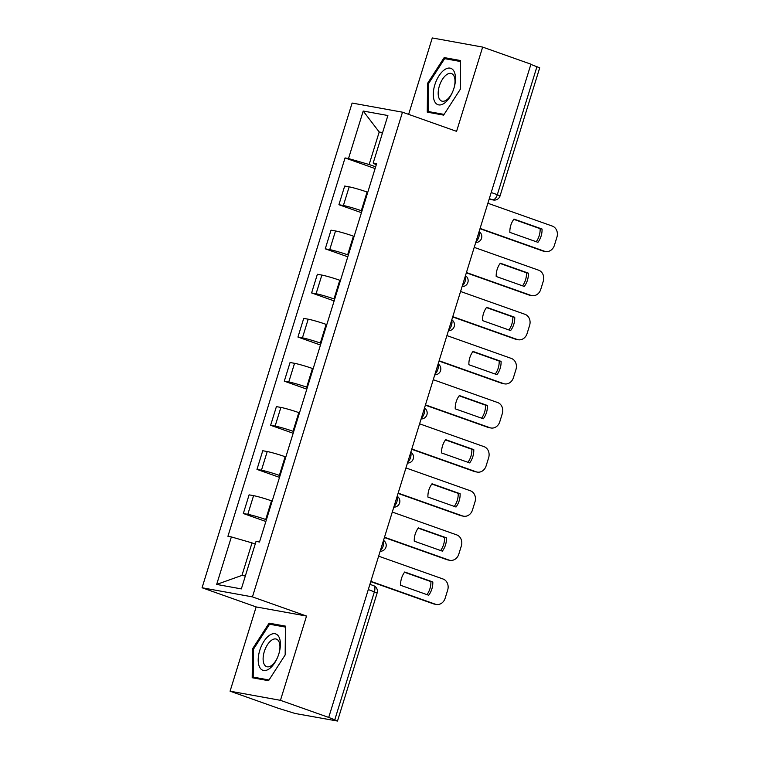 <?xml version="1.0" encoding="UTF-8"?>
<svg xmlns="http://www.w3.org/2000/svg" width="759" height="759" viewBox="0 0 759 759"><rect width="100%" height="100%" fill="white"/><g stroke="black" fill="none" stroke-linecap="round" stroke-linejoin="round"><path stroke-width="1.14" d="M230.072 691.193L280.451 700.329L328.713 717.426L530.93 64.183L482.658 47.086L456.576 131.354L402.488 112.19L352.11 103.053L202.065 587.76L256.153 606.925L230.072 691.193L278.335 708.299L295.109 713.479L337.499 721.05L334.766 719.826L374.415 591.726A5.939 2.96 -70.5 0 0 373.466 585.597A5.939 2.96 -70.5 0 0 373.229 585.531M482.658 47.086L432.279 37.95L408.627 114.362M280.451 700.329L306.532 616.052L252.443 596.887L402.488 112.19M328.713 717.426L334.766 719.826M530.854 64.411L539.706 67.807L500.058 195.907L497.325 194.683L536.974 66.583M367.773 192.274L367.081 192.027A13.653 0.958 -162.8 0 0 349.168 186.856L344.69 186.04L338.912 204.702L343.391 205.518A13.653 0.958 17.2 0 1 361.303 210.698L361.996 210.936M361.445 212.691L338.912 204.702M354.111 236.391L353.428 236.144A13.653 0.958 -162.8 0 0 335.516 230.964L331.038 230.157L325.26 248.819L329.738 249.635A13.653 0.958 17.2 0 1 347.65 254.806L348.334 255.052M347.793 256.808L325.26 248.819M340.459 280.507L339.776 280.261A13.653 0.958 -162.8 0 0 321.854 275.081L317.376 274.274L311.598 292.936L316.086 293.752A13.653 0.958 17.2 0 1 333.998 298.923L334.681 299.169M334.14 300.925L311.598 292.936M326.797 324.615L326.114 324.378A13.653 0.958 -162.8 0 0 308.201 319.197L303.723 318.391L297.945 337.053L302.424 337.859A13.653 0.958 17.2 0 1 320.336 343.04L321.019 343.286M320.478 345.032L297.945 337.053M313.144 368.732L312.461 368.494A13.653 0.958 -162.8 0 0 294.549 363.314L290.071 362.498L284.293 381.17L288.771 381.976A13.653 0.958 17.2 0 1 306.683 387.156L307.367 387.403M306.826 389.149L284.293 381.17M299.492 412.849L298.809 412.611A13.653 0.958 -162.8 0 0 280.887 407.431L276.409 406.615L270.631 425.277L275.109 426.093A13.653 0.958 17.2 0 1 293.031 431.273L293.714 431.51M293.173 433.266L270.631 425.277M285.83 456.965L285.147 456.719A13.653 0.958 -162.8 0 0 267.234 451.548L262.756 450.732L256.978 469.394L261.457 470.21A13.653 0.958 17.2 0 1 279.369 475.39L280.052 475.627M279.511 477.383L256.978 469.394M272.177 501.082L271.494 500.836A13.653 0.958 -162.8 0 0 253.582 495.655L249.094 494.849L243.326 513.511L247.804 514.327A13.653 0.958 17.2 0 1 265.716 519.498L266.4 519.744M265.859 521.499L243.326 513.511M382.432 133.138L379.206 132L369.14 164.513L375.648 166.819M369.14 164.513L348.504 158.555L363.21 111.042L387.887 115.52L373.181 163.024L376.236 164.921M255.233 544.032L252.016 542.894L241.95 575.407L216.666 584.43L241.343 588.908L256.049 541.395L259.502 542.021L376.625 163.65L373.181 163.024M216.666 584.43L231.372 536.926L252.016 542.894M348.504 158.555L345.051 157.929L227.928 536.3L231.372 536.926M202.065 587.76L252.443 596.887M443.636 115.121L460.267 89.315L460.533 60.54L444.167 57.58L427.535 83.386L427.27 112.152L443.636 115.121M256.153 606.925L306.532 616.052M268.563 680.7L285.194 654.894L285.46 626.128L269.094 623.158L252.462 648.964L252.197 677.73L268.563 680.7M241.95 575.407L245.337 576.024M382.593 132.607L379.206 132L363.21 111.042M375.107 168.574L345.051 157.929M428.531 83.737L427.535 83.386M449.831 59.581L444.167 57.58M253.449 649.315L252.462 648.964M274.749 625.16L269.094 623.158M513.767 219.342L540.142 228.687A18.548 16.034 -79.7 0 1 536.224 241.723M480.086 228.421L544.497 251.238A8.899 7.694 100.3 0 0 545.531 251.514L543.624 251.172A8.899 7.694 -79.7 0 1 542.581 250.897L479.992 228.715M542.059 229.038L513.966 219.085A18.548 16.034 -79.7 0 0 509.849 232.377L537.941 242.33A18.548 16.034 -79.7 0 0 542.059 229.038L540.142 228.687M545.531 251.514A8.899 7.694 100.3 0 0 554.393 245.337L556.935 237.131A8.899 7.694 100.3 0 0 552.286 226.068L487.876 203.251M500.115 263.458L526.49 272.804A18.548 16.034 -79.7 0 1 522.571 285.839M466.434 272.538L530.835 295.355A8.899 7.694 100.3 0 0 531.879 295.631L529.962 295.289A8.899 7.694 -79.7 0 1 528.928 295.004L466.339 272.832M528.397 273.155L500.304 263.202A18.548 16.034 -79.7 0 0 496.196 276.485L524.289 286.447A18.548 16.034 -79.7 0 0 528.397 273.155L526.49 272.804M531.879 295.631A8.899 7.694 100.3 0 0 540.74 289.445L543.273 281.247A8.899 7.694 100.3 0 0 538.624 270.185L474.223 247.368M486.462 307.575L512.837 316.92A18.548 16.034 -79.7 0 1 508.909 329.947M452.772 316.645L517.183 339.472A8.899 7.694 100.3 0 0 518.217 339.747L516.31 339.396A8.899 7.694 -79.7 0 1 515.276 339.121L452.687 316.949M514.744 317.271L486.652 307.31A18.548 16.034 -79.7 0 0 482.534 320.602L510.627 330.563A18.548 16.034 -79.7 0 0 514.744 317.271L512.837 316.92M518.217 339.747A8.899 7.694 100.3 0 0 527.088 333.562L529.621 325.364A8.899 7.694 100.3 0 0 524.972 314.302L460.571 291.484M444.537 69.733A19.288 9.611 -70.5 0 0 433.275 94.211A19.288 9.611 -70.5 0 0 444.233 103.3A19.288 9.611 -70.5 0 0 452.753 91.526A19.288 9.611 -70.5 0 0 454.043 87.902A19.288 9.611 -70.5 0 0 444.537 69.733M453.967 88.139A14.601 7.277 -70.5 0 0 451.472 73.538A14.601 7.277 -70.5 0 0 446.719 74.6A14.601 7.277 -70.5 0 0 438.598 89.078A14.601 7.277 -70.5 0 0 441.719 101.07A14.601 7.277 -70.5 0 0 446.482 100.008A14.601 7.277 -70.5 0 0 452.848 91.298M444.11 114.391L428.275 111.526L428.531 83.642L444.641 58.642L460.504 61.517L460.248 89.353M432.962 113.186L428.275 111.526M269.464 635.321A19.288 9.611 -70.5 0 0 258.202 659.789A19.288 9.611 -70.5 0 0 269.16 668.888A19.288 9.611 -70.5 0 0 277.68 657.104A19.288 9.611 -70.5 0 0 278.961 653.48A19.288 9.611 -70.5 0 0 269.464 635.321M278.895 653.717A14.601 7.277 -70.5 0 0 276.399 639.116A14.601 7.277 -70.5 0 0 271.637 640.179A14.601 7.277 -70.5 0 0 263.525 654.666A14.601 7.277 -70.5 0 0 266.646 666.649A14.601 7.277 -70.5 0 0 271.409 665.596A14.601 7.277 -70.5 0 0 277.775 656.877M269.028 679.979L253.193 677.104L253.449 649.23L269.568 624.221L285.422 627.095L285.166 654.932M257.889 678.764L253.193 677.104M472.8 351.692L499.175 361.037A18.548 16.034 -79.7 0 1 495.257 374.064M439.119 360.762L503.521 383.589A8.899 7.694 100.3 0 0 504.564 383.864L502.657 383.513A8.899 7.694 -79.7 0 1 501.614 383.238L439.025 361.066M501.092 361.379L472.999 351.426A18.548 16.034 -79.7 0 0 468.882 364.718L496.974 374.671A18.548 16.034 -79.7 0 0 501.092 361.379L499.175 361.037M504.564 383.864A8.899 7.694 100.3 0 0 513.426 377.678L515.968 369.481A8.899 7.694 100.3 0 0 511.319 358.419L446.909 335.592M459.148 395.809L485.523 405.154A18.548 16.034 -79.7 0 1 481.604 418.181M425.467 404.879L489.868 427.697A8.899 7.694 100.3 0 0 490.912 427.981L488.995 427.63A8.899 7.694 -79.7 0 1 487.961 427.355L425.372 405.173M487.43 405.496L459.337 395.543A18.548 16.034 -79.7 0 0 455.229 408.835L483.322 418.788A18.548 16.034 -79.7 0 0 487.43 405.496L485.523 405.154M490.912 427.981A8.899 7.694 100.3 0 0 499.773 421.795L502.306 413.598A8.899 7.694 100.3 0 0 497.657 402.536L433.256 379.709M445.486 439.926L471.87 449.271A18.548 16.034 -79.7 0 1 467.942 462.297M411.805 448.996L476.216 471.813A8.899 7.694 100.3 0 0 477.25 472.089L475.343 471.747A8.899 7.694 -79.7 0 1 474.299 471.472L411.72 449.29M473.777 449.613L445.685 439.66A18.548 16.034 -79.7 0 0 441.567 452.952L469.66 462.905A18.548 16.034 -79.7 0 0 473.777 449.613L471.87 449.271M477.25 472.089A8.899 7.694 100.3 0 0 486.111 465.912L488.654 457.705A8.899 7.694 100.3 0 0 484.005 446.643L419.604 423.826M431.833 484.033L458.208 493.378A18.548 16.034 -79.7 0 1 454.29 506.414M398.152 493.113L462.554 515.93A8.899 7.694 100.3 0 0 463.597 516.205L461.69 515.864A8.899 7.694 -79.7 0 1 460.647 515.589L398.058 493.407M460.125 493.729L432.023 483.777A18.548 16.034 -79.7 0 0 427.915 497.069L456.007 507.021A18.548 16.034 -79.7 0 0 460.125 493.729L458.208 493.378M463.597 516.205A8.899 7.694 100.3 0 0 472.459 510.029L475.001 501.822A8.899 7.694 100.3 0 0 470.352 490.76L405.942 467.942M418.181 528.15L444.556 537.495A18.548 16.034 -79.7 0 1 440.637 550.531M384.5 537.23L448.901 560.047A8.899 7.694 100.3 0 0 449.935 560.322L448.028 559.981A8.899 7.694 -79.7 0 1 446.994 559.696L384.405 537.524M446.463 537.846L418.37 527.894A18.548 16.034 -79.7 0 0 414.253 541.176L442.355 551.138A18.548 16.034 -79.7 0 0 446.463 537.846L444.556 537.495M449.935 560.322A8.899 7.694 100.3 0 0 458.806 554.136L461.339 545.939A8.899 7.694 100.3 0 0 456.69 534.877L392.289 512.059M404.519 572.267L430.903 581.612A18.548 16.034 -79.7 0 1 426.975 594.639M370.838 581.337L435.249 604.164A8.899 7.694 100.3 0 0 436.283 604.439L434.376 604.088A8.899 7.694 -79.7 0 1 433.332 603.813L370.753 581.641M432.81 581.963L404.718 572.001A18.548 16.034 -79.7 0 0 400.6 585.293L428.693 595.246A18.548 16.034 -79.7 0 0 432.81 581.963L430.903 581.612M436.283 604.439A8.899 7.694 100.3 0 0 445.144 598.253L447.687 590.056A8.899 7.694 100.3 0 0 443.038 578.994L378.627 556.176M380.42 550.389A5.939 2.96 -70.5 0 0 383.229 545.892A5.939 2.96 -70.5 0 0 383.352 540.911M394.082 506.272A5.939 2.96 -70.5 0 0 396.881 501.775A5.939 2.96 -70.5 0 0 397.014 496.794M407.735 462.155A5.939 2.96 -70.5 0 0 410.534 457.658A5.939 2.96 -70.5 0 0 410.666 452.677M421.387 418.038A5.939 2.96 -70.5 0 0 424.196 413.541A5.939 2.96 -70.5 0 0 424.328 408.56M435.049 373.921A5.939 2.96 -70.5 0 0 437.848 369.424A5.939 2.96 -70.5 0 0 437.981 364.443M448.702 329.814A5.939 2.96 -70.5 0 0 451.501 325.317A5.939 2.96 -70.5 0 0 451.633 320.336M462.354 285.697A5.939 2.96 -70.5 0 0 465.163 281.2A5.939 2.96 -70.5 0 0 465.295 276.219M476.016 241.58A5.939 2.96 -70.5 0 0 478.815 237.083A5.939 2.96 -70.5 0 0 478.948 232.102M489.138 199.181L492.638 199.807A5.939 2.96 -70.5 0 0 497.325 194.683L491.206 192.52M489.308 198.63L492.638 199.807A5.939 5.133 -79.7 0 0 493.322 199.996A5.939 5.939 0 0 0 500.058 195.907M265.716 519.498L271.494 500.836M279.369 475.39L285.147 456.719M293.031 431.273L298.809 412.611M306.683 387.156L312.461 368.494M320.336 343.04L326.114 324.378M333.998 298.923L339.776 280.261M347.65 254.806L353.428 236.144M361.303 210.698L367.081 192.027M261.457 470.21L267.234 451.548M275.109 426.093L280.887 407.431M288.771 381.976L294.549 363.314M302.424 337.859L308.201 319.197M316.086 293.752L321.854 275.081M329.738 249.635L335.516 230.964M343.391 205.518L349.168 186.856M247.804 514.327L253.582 495.655M368.295 589.553L377.147 592.95A5.939 5.939 0 0 0 373.466 585.597L369.908 584.335M544.497 251.238L542.581 250.897M530.835 295.355L528.928 295.004M517.183 339.472L515.276 339.121M503.521 383.589L501.614 383.238M489.868 427.697L487.961 427.355M476.216 471.813L474.299 471.472M462.554 515.93L460.647 515.589M448.901 560.047L446.994 559.696M435.249 604.164L433.332 603.813M475.732 242.482A5.939 5.939 0 0 0 479.109 231.571M462.079 286.598A5.939 5.939 0 0 0 465.457 275.688M448.427 330.715A5.939 5.939 0 0 0 451.804 319.805M434.765 374.832A5.939 5.939 0 0 0 438.142 363.922M421.112 418.949A5.939 5.939 0 0 0 424.49 408.038M407.45 463.056A5.939 5.939 0 0 0 410.828 452.146M393.798 507.173A5.939 5.939 0 0 0 397.175 496.263M380.145 551.29A5.939 5.939 0 0 0 383.523 540.38M377.147 592.95L337.499 721.05M493.322 199.996L489.119 199.228"/></g></svg>
